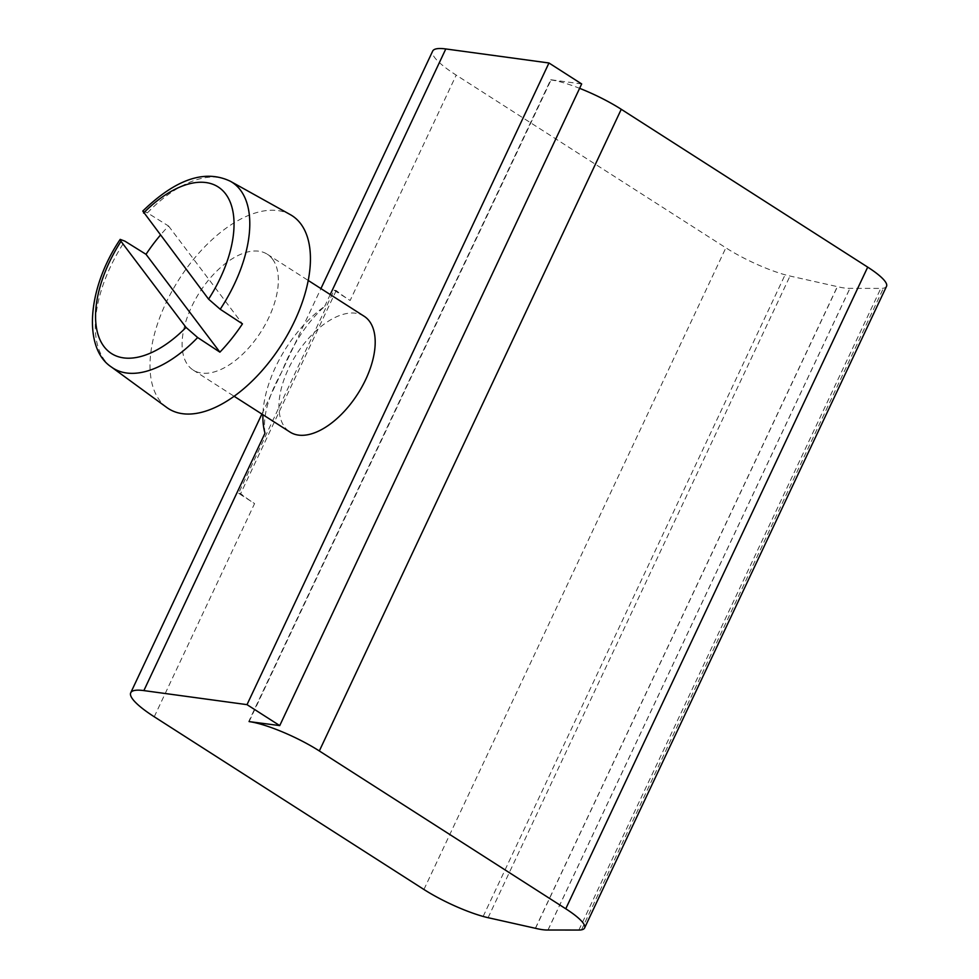 <?xml version="1.0" encoding="UTF-8"?>
<svg xmlns="http://www.w3.org/2000/svg" width="979" height="979" viewBox="0 0 979 979"><rect width="100%" height="100%" fill="white"/><g stroke="black" fill="none" stroke-linecap="round" stroke-linejoin="round"><path stroke-width="0.73" stroke-dasharray="4.89 3.67" d="M142.787 211.06L147.425 212.859L168.584 226.039A111.936 59.376 -57.4 0 0 160.311 235.229M166.785 407.497A114.58 60.784 122.6 0 1 159.724 400.509A114.58 60.784 122.6 0 1 184.174 271.709A114.58 60.784 122.6 0 1 290.31 214.634M272.529 259.117A68.75 36.468 122.6 0 1 257.208 337.314A68.75 36.468 122.6 0 1 193.144 370.038A68.75 36.468 122.6 0 1 187.931 365.167A68.75 36.468 122.6 0 1 203.253 286.957A68.75 36.468 122.6 0 1 267.304 254.246A68.75 36.468 122.6 0 1 272.529 259.117M364.151 316.266A68.75 36.468 -57.4 0 0 300.088 348.989A68.75 36.468 -57.4 0 0 284.767 427.187A68.75 36.468 -57.4 0 0 289.992 432.057M886.521 286.333A54.995 11.136 25.2 0 1 883.45 288.181A50.419 10.218 25.2 0 1 880.806 288.401L849.98 288.352A4.589 0.93 -154.8 0 0 849.907 288.352A54.995 11.136 25.2 0 1 837.437 286.663A4.589 0.93 -154.8 0 0 837.314 286.627L790.016 276.041A50.419 10.218 25.2 0 1 785.085 274.793A54.995 11.136 25.2 0 1 725.867 247.822L456.202 75.114A68.75 13.926 25.2 0 1 432.669 51.104M265.003 433.183C262.617 416.467 268.283 395.895 282.013 371.469C292.476 344.437 306.696 322.74 324.673 306.378A91.671 48.632 -57.4 0 0 262.91 414.717M581.673 83.949L550.724 79.727L248.788 721.388M154.254 716.775L254.589 503.561L238.558 493.294L334.108 290.237L336.225 290.53A68.75 13.926 -154.8 0 0 350.139 300.504L456.202 75.114M336.225 290.53L240.675 493.587A68.75 13.926 25.2 0 0 254.589 503.561M550.724 79.727L551.055 79.948A54.995 11.136 25.2 0 1 579.617 88.33M249.192 721.437L551.055 79.948M238.558 493.294L240.675 493.587M334.108 290.237L350.139 300.504M168.584 226.039L242.449 323.865M147.425 212.859A110.346 58.532 122.6 0 1 230.408 181.286M111.447 367.039A110.346 58.532 122.6 0 1 104.655 360.296A110.346 58.532 122.6 0 1 124.871 241.14M578.858 930.05L880.806 288.401M548.032 930.013L849.98 288.352M547.959 930.013L849.907 288.352M535.501 928.312L837.437 286.663M535.378 928.288L837.314 286.627M488.08 917.69L790.016 276.041M581.502 929.83L883.45 288.181M483.149 916.442L785.085 274.793M324.673 306.378L330.229 294.544M423.931 889.483L725.867 247.822M193.144 370.038L234.103 396.262M261.882 414.056L320.928 288.585M267.304 254.246L308.25 280.471"/><path stroke-width="1.47" d="M160.311 235.229A111.936 59.376 -57.4 0 0 146.018 254.32L124.871 241.14L120.184 239.39L121.004 241.323L186.022 327.414L197.66 337.535L219.896 352.146A111.936 59.376 -57.4 0 0 242.449 323.865L220.214 309.254L208.576 299.146L142.787 211.06M220.214 309.254A110.346 58.532 122.6 0 0 240.442 190.097A110.346 58.532 122.6 0 0 230.408 181.286L290.31 214.634A114.58 60.784 122.6 0 1 300.724 223.775A114.58 60.784 122.6 0 1 274.096 355.622A114.58 60.784 122.6 0 1 166.785 407.497L111.447 367.039A110.346 58.532 122.6 0 0 197.66 337.535M234.103 396.262L289.992 432.057A68.75 36.468 -57.4 0 0 354.055 399.346A68.75 36.468 -57.4 0 0 369.364 321.149A68.75 36.468 -57.4 0 0 364.151 316.266L308.25 280.471M249.192 721.437L249.119 721.596A54.995 11.136 25.2 0 1 319.325 750.954L565.764 908.781A54.995 11.136 25.2 0 1 584.585 927.994A54.995 11.136 25.2 0 1 581.502 929.83A50.419 10.218 25.2 0 1 578.858 930.05L548.032 930.013A4.589 0.93 -154.8 0 0 547.959 930.013A54.995 11.136 25.2 0 1 535.501 928.312A4.589 0.93 -154.8 0 0 535.378 928.288L488.08 917.69A50.419 10.218 25.2 0 1 483.149 916.442A54.995 11.136 25.2 0 1 423.931 889.483L154.254 716.775A68.75 13.926 25.2 0 1 130.733 692.765A68.75 13.926 25.2 0 1 143.864 690.599L247.014 704.647L548.962 62.986L581.673 83.949L279.737 725.598L247.014 704.647M262.91 414.717A91.671 48.632 -57.4 0 0 265.003 433.183L143.864 690.599M320.928 288.585L432.669 51.104A68.75 13.926 25.2 0 1 445.8 48.95L548.962 62.986M249.119 721.596L279.737 725.598M579.617 88.33A54.995 11.136 25.2 0 1 621.261 109.293L867.7 267.132A54.995 11.136 25.2 0 1 886.521 286.333L584.585 927.994M146.018 254.32L219.896 352.146M143.558 213.043A98.903 52.462 122.6 0 1 225.647 193.952A98.903 52.462 122.6 0 1 208.576 299.146M330.229 294.544L445.8 48.95M565.764 908.781L867.7 267.132M319.325 750.954L621.261 109.293M186.022 327.414A98.903 52.462 122.6 0 1 103.945 346.505A98.903 52.462 122.6 0 1 121.004 241.323M230.408 181.286C205.039 169.122 175.828 179.047 142.775 211.06M130.733 692.765L261.882 414.056M120.184 239.378C86.911 288.732 83.031 348.573 111.447 367.039"/></g></svg>
